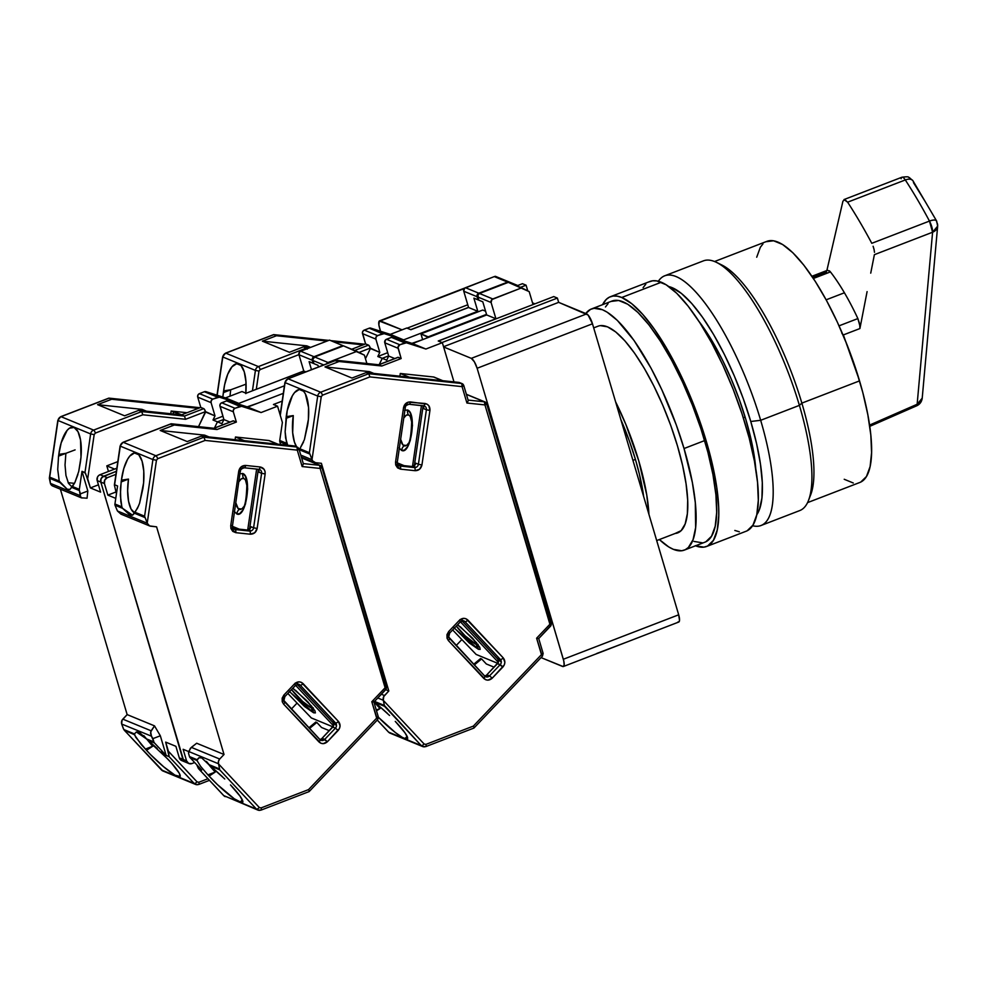 <?xml version="1.0" encoding="UTF-8"?>
<svg xmlns="http://www.w3.org/2000/svg" width="987" height="987" viewBox="0 0 987 987"><rect width="100%" height="100%" fill="white"/><g stroke="black" fill="none" stroke-linecap="round" stroke-linejoin="round"><path stroke-width="1.48" d="M745.123 417.094L743.31 417.797L745.123 417.094M635.418 459.387L632.926 460.349L635.418 459.387A101.525 29.511 -111.1 0 0 620.872 419.623L629.287 440.733L635.418 459.387A101.525 29.511 -111.1 0 1 643.66 496.547L639.354 473.994L635.418 459.387M482.742 310.041L485.579 311.213L482.742 310.041L420.943 333.853L422.646 339.627L420.943 333.853L428.358 337.431L486.517 314.359L428.185 336.838L420.943 333.853L482.742 310.041M526.083 285.194L522.456 283.701L516.83 285.872L522.456 283.701L526.083 285.194L520.457 287.353L526.083 285.194L527.774 290.906L526.083 285.194M467.764 304.773L407.1 328.165L410.728 329.646L468.529 307.376L410.728 329.646L407.1 328.165L467.764 304.773M442.028 342.538L557.384 298.074L553.756 296.581L438.401 341.046L442.028 342.538L557.384 298.074L558.654 302.355L557.384 298.074L553.756 296.581L438.401 341.046L442.028 342.538M563.355 666.521L678.711 622.057A9.228 2.677 -111.1 0 0 678.686 614.802L592.484 323.798L588.116 315.063L558.654 302.355L443.558 346.721L558.654 302.355L586.66 313.891L471.305 358.355A9.228 2.677 68.9 0 1 477.128 368.262L592.484 323.798A9.228 2.677 -111.1 0 0 586.66 313.891L471.305 358.355L474.377 361.822L477.128 368.262L563.33 659.267A9.228 2.677 68.9 0 1 563.355 666.521A9.228 2.677 68.9 0 1 562.565 666.459L541.061 657.601L563.158 666.558L564.157 664.917L563.762 660.908L477.128 368.262L592.484 323.798L678.686 614.802L563.33 659.267L678.686 614.802L679.512 620.453L678.994 621.872L677.921 621.995M443.619 346.955L471.305 358.355L443.619 346.955M380.526 331.25L378.885 324.933L379.292 321.034L402.054 329.843L380.365 320.911L464.309 288.549L380.365 320.911A9.228 2.677 68.9 0 0 379.576 320.849A9.228 2.677 68.9 0 0 379.6 328.103L380.526 331.25M495.116 276.348L495.721 276.446A9.228 2.677 -111.1 0 0 494.931 276.397L494.351 276.619M534.905 303.848L532.524 302.873L534.905 303.848M495.721 276.446L517.743 285.514L495.721 276.446M656.7 540.58L680.055 531.586L656.7 540.58M615.604 401.832L625.906 424.57L638.7 460.658L646.719 494.795L648.928 514.326A110.754 32.201 68.9 0 0 615.604 401.832M869.769 426.347L916.713 405.793L917.157 404.337A9.228 2.023 -113.6 0 0 917.145 404.263L922.216 398.156L917.157 404.337L869.584 425.089L917.145 404.263A9.228 7.6 5.1 0 0 922.216 398.156L937.65 226.134L932.592 232.229A9.228 2.677 -111.1 0 0 929.47 221.076A230.724 67.079 -111.1 0 0 905.301 179.955A9.228 2.677 -111.1 0 0 901.933 177.228A9.228 2.677 -111.1 0 0 901.143 178.746M916.96 405.571L917.157 404.337A9.228 7.674 6 0 0 922.191 398.39A9.228 7.674 6 0 0 922.203 398.23L922.191 398.304C921.673 401.832 919.847 404.325 916.726 405.793M859.911 328.548L867.092 291.621L859.911 328.548L843.342 334.926L841.825 333.224L843.638 335.74L843.342 334.926L859.911 328.548L859.689 324.02L857.876 318.579L839.049 325.833L857.876 318.579A107.978 31.387 -111.1 0 0 844.416 292.781L826.156 299.814L844.416 292.781A107.978 31.387 -111.1 0 0 830.437 271.906L827.612 270.228L811.919 276.274M813.387 278.47L830.437 271.906L813.387 278.47M925.189 201.558L913.493 182.669A9.228 5.231 146.9 0 0 912.926 180.72A9.228 5.231 146.9 0 0 905.301 179.955L847.623 202.187L905.301 179.955A9.228 2.677 -111.1 0 0 901.958 177.216L844.008 199.559L847.623 202.187A230.724 67.079 68.9 0 1 871.792 243.308L929.47 221.076L871.792 243.308A230.724 67.079 -111.1 0 0 847.623 202.187L844.724 199.51L842.935 201.175L844.724 199.51M826.575 271.844L812.572 277.236M842.935 201.175L826.872 270.512L842.935 201.175M873.113 246.256L874.05 249.39L873.113 246.256M874.494 252.314L874.05 249.39L874.494 252.314M870.731 273.152L874.383 254.671L932.592 232.229L917.145 404.263L932.592 232.229L929.47 221.076A9.228 3.43 -28.1 0 1 936.577 220.915A9.228 3.43 -28.1 0 1 936.7 222.137A9.228 7.6 -174.9 0 1 937.65 226.134A9.228 7.6 -174.9 0 1 932.592 232.229L874.383 254.671L870.731 273.152M829.413 270.808L830.437 271.906A107.978 31.387 68.9 0 1 844.416 292.781A107.978 31.387 68.9 0 1 857.876 318.579L860.01 326.352M912.926 180.72A9.228 5.231 146.9 0 0 905.301 179.955A230.724 67.079 68.9 0 1 929.47 221.076C934.381 219.422 936.786 219.78 936.7 222.137M760.669 420.302L750.774 421.486A124.596 36.223 68.9 0 1 756.795 514.72L759.472 509.415L761.952 497.83L762.297 482.594L760.483 464.309L756.597 443.681L750.774 421.486L760.669 420.302A133.825 38.9 68.9 0 1 761.014 525.503A133.825 38.9 68.9 0 1 752.587 525.726A133.825 38.9 -111.1 0 0 760.669 420.302L799.396 405.373L760.669 420.302A133.825 38.9 -111.1 0 0 658.354 281.258A133.825 38.9 68.9 0 1 664.757 275.768A133.825 38.9 68.9 0 1 760.669 420.302M761.014 525.503L799.741 510.575A133.825 38.9 -111.1 0 0 799.396 405.373A133.825 38.9 68.9 0 1 808.501 500.421L810.66 494.882A129.211 37.555 -111.1 0 0 801.863 403.115L799.396 405.373L801.863 403.115A129.211 37.555 68.9 0 1 809.5 497.46M698.981 321.404A110.754 32.201 68.9 0 1 745.839 419.45A110.754 32.201 68.9 0 1 755.758 468.689L751.008 439.178L745.839 419.45L739.14 399.106L731.182 378.909L722.274 359.65L712.737 342.057L698.981 321.404M807.539 502.63L859.887 482.446A129.211 37.555 -111.1 0 0 859.541 380.883L801.863 403.115L859.541 380.883A129.211 37.555 -111.1 0 0 766.948 241.321L714.6 261.506M719.523 264.01A129.211 37.555 68.9 0 1 801.863 403.115A129.211 37.555 -111.1 0 0 722.114 265.145L716.784 262.493A133.825 38.9 68.9 0 1 799.396 405.373A133.825 38.9 -111.1 0 0 703.484 260.839L664.757 275.768M844.218 479.275L853.261 482.988M860.763 482.063L866.463 476.511L870.115 466.555L871.583 452.589L870.83 435.119L867.857 414.848L862.798 392.53L855.84 369.039L847.253 345.277L837.358 322.157L826.551 300.554L815.237 281.32L803.85 265.17L792.845 252.734L782.617 244.505L773.574 240.779L766.06 241.716M762.963 243.925L760.36 247.256L756.708 257.212M668.853 286.588L672.073 287.636L681.4 293.423L691.702 303.441L702.547 317.283L713.552 334.42L724.273 354.21L734.291 375.874L743.248 398.6L750.774 421.486A124.596 36.223 68.9 0 0 668.865 286.588M706.63 546.465L746.184 531.216A133.825 38.9 -111.1 0 0 740.472 409.21A133.825 38.9 -111.1 0 0 661.29 282.245L621.748 297.494A133.825 38.9 68.9 0 1 700.93 424.459A133.825 38.9 68.9 0 1 706.63 546.465A133.825 38.9 68.9 0 1 695.527 545.799M684.373 550.092L704.977 542.159A129.211 37.555 -111.1 0 0 704.632 440.584L684.04 448.53A129.211 37.555 68.9 0 1 684.373 550.092A129.211 37.555 68.9 0 1 659.39 539.556L668.705 546.921L673.393 549.352L681.721 550.758L685.262 549.71L688.346 547.501L693.047 539.716L695.625 527.687L695.317 502.765L692.356 482.495L684.04 448.53L704.632 440.584A129.211 37.555 -111.1 0 0 612.039 301.035L591.435 308.968A129.211 37.555 68.9 0 1 684.04 448.53L676.231 424.78L661.858 389.803L651.05 368.2L634.024 340.453L617.331 320.38L607.104 312.151L602.415 309.708L594.1 308.314L590.547 309.363L585.772 313.521A129.211 37.555 68.9 0 1 591.435 308.968M593.693 327.881L598.073 326.191A110.754 32.201 68.9 0 1 677.44 445.816L670.753 425.459L662.795 405.275L653.875 386.016L644.351 368.422L634.579 353.186L624.931 340.873L615.777 331.977L607.486 326.833L600.355 325.624M675.145 533.473L681.141 530.648L685.163 523.974L687.371 513.672L687.68 500.125L686.076 483.877L682.622 465.531L677.44 445.816A110.754 32.201 68.9 0 1 677.736 532.869A110.754 32.201 68.9 0 1 675.145 533.473M747.097 530.821L752.995 525.072L756.782 514.758L758.312 500.286L757.522 482.199L754.45 461.2L749.207 438.092L742.002 413.763L733.107 389.149L722.866 365.202L711.664 342.822L699.943 322.897L688.161 306.18L676.749 293.299L666.151 284.774L656.787 280.913L652.678 280.801L649.014 281.887M645.806 284.17L643.117 287.624M734.822 530.451L739.325 531.783M610.373 296.729A133.825 38.9 68.9 0 1 621.748 297.494L661.29 282.245A133.825 38.9 -111.1 0 0 649.927 281.48L610.373 296.729A133.825 38.9 68.9 0 0 602.588 304.675L606.265 299.406L609.46 297.124L613.124 296.038L617.233 296.162L621.748 297.494L631.766 303.712L642.821 314.471L654.48 329.337L666.299 347.745L683.312 380.439L693.553 404.399L706.285 441.263L712.54 465.099L716.71 487.257L718.659 506.899L718.758 515.522L717.228 530.007L713.453 540.308L707.556 546.058L703.879 547.143L695.267 545.7M693.997 541.419L702.312 542.813M705.865 541.764L711.553 536.225L715.205 526.268L716.685 512.29L715.92 494.832L712.947 474.55L707.889 452.243L700.93 428.753L692.343 404.991L682.461 381.858L671.653 360.267L660.328 341.021L648.952 324.871L637.935 312.447L627.707 304.206L618.664 300.492L611.15 301.417M608.066 303.626L605.463 306.969M449.443 633.025L449.443 633.025A3.689 3.405 -67.6 0 0 448.505 636.825A2.764 0.703 163.5 0 1 448.69 636.997A2.764 0.703 163.5 0 1 447.025 638.182L448.382 640.575A2.764 0.987 -43.1 0 0 449.43 638.293A2.764 0.987 -43.1 0 0 449.282 638.194A2.764 0.987 136.9 0 1 449.418 638.281A2.764 0.987 136.9 0 1 448.382 640.575L483.729 678.377C486.492 680.771 489.342 680.697 492.254 678.168L502.963 666.941C505.369 663.869 505.467 660.858 503.247 657.897L467.9 620.095A2.764 0.987 136.9 0 1 465.025 621.674L462.656 620.7L465.025 621.674L500.36 659.476L465.025 621.674A2.764 0.987 -43.1 0 0 467.9 620.095C465.124 617.714 462.286 617.788 459.362 620.317L448.666 631.544L447.025 638.182A2.764 0.703 -16.5 0 0 448.69 636.997L484.765 676.083A2.764 0.987 136.9 0 1 483.729 678.377A2.764 0.987 -43.1 0 0 484.765 676.083A2.764 0.987 -43.1 0 0 484.629 675.996A2.764 0.987 136.9 0 1 484.765 676.095L485.74 676.761A3.689 3.405 -67.6 0 0 488.158 676.774L485.53 675.688A3.689 3.405 112.4 0 0 486.862 674.787L489.503 675.873A3.689 3.405 -67.6 0 1 484.827 676.194M397.107 462.039L395.54 462.175L395.725 465.025L397.551 467.863L400.562 469.158L415.046 470.688L400.562 469.158A2.764 1.036 96 0 0 399.982 466.024L398.39 465.37L399.982 466.024A3.689 3.405 -67.6 0 1 399.093 465.802L397.403 463.828A2.764 0.703 163.5 0 1 395.725 465.025L400.562 469.158A2.764 1.036 -84 0 0 399.982 466.024L414.454 467.554L411.826 466.469L398.032 465.013L411.826 466.469A3.689 3.405 112.4 0 0 415.761 463.187L418.402 464.272A3.689 3.405 -67.6 0 1 416.008 467.344L413.368 466.259A3.689 3.405 -67.6 0 1 411.826 466.469L414.454 467.554A2.764 1.036 96 0 1 415.046 470.688C418.71 470.676 421.005 468.763 421.942 464.951L429.937 410.444L426.396 409.765L418.402 464.272L415.761 463.187L413.368 466.259L416.008 467.344A3.689 3.405 -67.6 0 1 414.454 467.554L399.982 466.024A3.689 3.405 -67.6 0 1 399.106 465.802L396.466 464.717M397.218 463.668A2.764 0.703 163.5 0 1 397.403 463.841A2.764 0.703 -16.5 0 1 395.725 465.025L395.54 462.175L397.292 462.163L397.403 463.828M477.918 644.684L476.536 644.61A7.378 6.81 112.4 0 0 478.399 649.273L476.672 642.895L460.361 626.77M408.26 443.447A15.656 5.836 96 0 1 403.991 445.779A7.378 6.81 112.4 0 0 401.586 450.405A7.378 6.81 -67.6 0 1 403.991 445.779A15.656 5.836 96 0 1 400.648 439.314L402.943 445.038L406.299 445.495M403.757 418.106A15.656 5.836 96 0 1 408.507 414.972A7.378 6.81 -67.6 0 1 407.52 409.987A7.378 6.81 112.4 0 0 408.507 414.972L406.2 415.256L403.757 418.106M377.873 716.796L395.256 732.453L402.301 737.375L406.644 739.164L407.545 737.511L404.88 732.699L395.269 721.386A29.992 4.491 43.6 0 1 407.446 738.905A29.992 4.491 43.6 0 1 404.867 738.695L407.1 736.351L404.867 738.695A29.992 4.491 43.6 0 1 378.428 717.352M303.478 442.127L299.851 448.777L309.387 452.7L309.906 454.094L299.271 449.714L309.906 454.094L312.571 460.855L315.519 462.693A4.614 4.256 -67.6 0 1 312.065 459.745L300.776 455.093L312.065 459.745L309.387 452.7L317.703 396.058L285.083 382.623L280.283 415.367L285.083 382.623L317.703 396.058A4.614 4.256 -67.6 0 1 320.689 392.221L288.068 378.798A2.764 0.802 -111.1 0 0 287.822 378.786A2.764 0.802 68.9 0 1 288.068 378.798A4.614 4.256 112.4 0 0 285.083 382.623L285.083 382.623A4.614 4.256 -67.6 0 1 288.068 378.798L336.111 360.28L378.86 364.783L398.193 357.331L378.86 364.783L381.821 366.004L335.469 360.81L378.86 364.783L381.821 366.004L401.154 358.552L398.119 348.288L384.77 342.785L388.693 356.06L386.707 360.156L382.253 358.33L379.242 364.536L382.253 358.33L386.707 360.156L388.693 356.06L394.763 358.552L388.693 356.06L384.77 342.785L385.596 339.824L391.42 337.369L386.485 339.269L399.821 344.759L404.769 342.859L391.42 337.369L404.769 342.859A2.764 2.554 -67.6 0 1 406.41 342.797L393.06 337.307A2.764 2.554 112.4 0 0 391.42 337.369L425.878 349.028L412.529 343.538L393.06 337.307L412.529 343.538L425.878 349.028L442.349 342.674L438.24 340.984L495.918 318.752L491.094 302.491A2.764 2.554 -67.6 0 1 492.809 298.962L479.46 293.472A2.764 2.554 112.4 0 0 477.757 296.988L491.094 302.491L477.757 296.988L478.67 300.11L482.791 301.8L486.69 314.952L495.918 318.752L486.69 314.952L412.529 343.538L486.69 314.952L482.791 301.8L478.67 300.11L477.942 294.903L479.46 293.472L492.809 298.962L521.642 287.846L508.305 282.356L479.46 293.472L508.305 282.356L529.192 291.621L521.642 287.846L491.921 299.53L491.094 302.491L495.918 318.752L438.24 340.984L442.349 342.674L425.878 349.028L406.41 342.797L399.821 344.759L386.485 339.269A2.764 2.554 112.4 0 0 384.77 342.785L398.119 348.288A2.764 2.554 -67.6 0 1 399.821 344.759L398.008 347.227L401.154 358.552L397.872 357.368M409.556 415.712L408.507 414.972A15.656 5.836 96 0 1 410.863 417.846M476.536 644.61L465.21 635.887L456.339 626.066A15.656 2.344 43.6 0 0 466.32 636.923A15.656 2.344 43.6 0 0 476.536 644.61A7.378 6.81 -67.6 0 0 478.399 649.273L469.368 643.03L453.65 627.288M596.765 653.468L626.634 642.13L597.764 653.295A2.764 2.554 -67.6 0 1 597.32 653.419M401.586 450.405C410.876 455.451 417.143 412.726 407.52 409.987L410 412.517L411.826 418.032L412.455 425.557L410.271 440.449L407.631 446.617L404.485 450.097L401.586 450.405L399.093 447.876M454.353 628.151L478.399 649.273L480.175 649.397L479.744 647.299L472.625 638.268L457.672 624.672M459.547 382.574L461.842 383.844L462.076 386.62A2.764 0.703 -16.5 0 0 463.754 385.436L462.15 383.647A2.764 2.554 -67.6 0 1 463.569 385.263A2.764 2.554 112.4 0 0 461.497 383.487A2.764 2.554 -67.6 0 1 462.15 383.647L459.51 382.561A2.764 2.554 112.4 0 0 458.856 382.401L461.497 383.487L368.731 373.715L320.689 392.221L288.068 378.798L336.111 360.28L339.084 361.501L324.982 366.93L339.084 361.501L381.821 366.004L401.154 358.552L398.193 357.331A2.764 0.802 -111.1 0 0 397.958 357.319A2.764 0.802 -111.1 0 0 397.786 357.491M378.86 364.783L378.218 365.313L378.86 364.783M383.314 700.264L377.799 697.994L383.314 700.264A4.614 4.256 -67.6 0 1 384.486 695.527L381.377 694.243L384.486 695.527L388.816 690.974L385.72 689.691L388.816 690.974L383.733 696.563L383.314 700.264M374.554 701.412L384.362 705.446L383.351 700.412L384.362 705.446L374.554 701.412M390.025 733.119A4.614 4.256 -67.6 0 1 388.619 732.144A2.764 0.987 136.9 0 1 388.471 732.046M529.192 291.621L533.029 304.576L529.192 291.621M373.851 373.444L369.409 371.618L373.851 373.444M280.148 414.91L284.898 382.5L287.834 378.786A2.764 0.802 -111.1 0 0 287.661 378.983M299.271 449.714L299.851 448.777L299.271 449.714M304.391 439.696L308.388 419.413L308.561 407.557L305.402 393.924L303.589 391.259L299.246 389.47L294.57 392.567L292.349 395.824L287.192 410.678L285.132 431.775L285.601 437.944L287.698 445.248L279.815 441.707L280.641 444.508L279.815 441.707L287.377 444.829L286.637 443.323L279.74 440.486A2.764 2.554 112.4 0 0 279.815 441.707A2.764 2.554 112.4 0 1 279.74 440.486L286.637 443.323L285.132 431.775L286.23 416.65L293.275 415.589L285.946 418.414L293.275 415.589L286.23 416.65A29.992 11.178 96 0 1 300.319 389.446A29.992 11.178 96 0 1 307.599 425.446L304.391 439.696L299.851 448.777L309.387 452.7L317.703 396.058L321.244 396.737L322.441 395.207L369.915 376.911L462.076 386.62L466.937 403.029L484.95 404.917A2.764 0.703 -16.5 0 0 486.616 403.745A2.764 0.703 -16.5 0 0 486.431 403.56A2.764 2.554 112.4 0 0 484.987 401.943A2.764 2.554 -67.6 0 1 486.431 403.56A2.764 0.703 163.5 0 1 486.616 403.732A2.764 0.703 163.5 0 1 484.95 404.917L550.869 625.462L538.717 638.552L536.607 638.207L542.245 656.096M442.818 380.711L434.181 377.157A2.764 2.554 112.4 0 0 433.527 376.985L442.484 380.674L434.218 377.17M397.243 462.829L404.09 465.654L397.243 462.829M412.504 466.469L421.437 405.571L412.504 466.469M404.608 410.296L407.52 409.987M461.743 639.687L456.179 645.523L461.743 639.687M481.607 658.921L474.34 664.942L481.607 658.921L486.32 663.967L481.607 658.921M473.698 664.251L480.62 658.514L473.698 664.251M484.592 675.91A3.689 3.405 112.4 0 0 485.53 675.688L488.158 676.774A3.689 3.405 -67.6 0 0 489.503 675.873L492.254 678.168L489.503 675.873L500.199 664.646L502.963 666.941L497.571 663.56L486.862 674.787L489.503 675.873L500.199 664.646A3.689 3.405 -67.6 0 0 500.36 659.476A2.764 0.987 -43.1 0 0 503.247 657.897A2.764 0.987 136.9 0 1 500.36 659.476L497.732 658.391L500.36 659.476A3.689 3.405 -67.6 0 1 500.199 664.646L497.571 663.56A3.689 3.405 112.4 0 0 497.732 658.391L500.964 661.858L497.732 658.391L498.349 662.351L460.411 621.798L498.349 662.363L486.862 674.787A3.689 3.405 -67.6 0 1 485.53 675.688L484.58 675.91M452.638 629.953L476.141 654.443L497.756 663.338L476.141 654.443L452.638 629.953M382.253 358.33L388.644 355.863L382.253 358.33L388.644 355.863L382.253 358.33L377.811 356.504L387.706 352.68L377.811 356.504L382.253 358.33L379.242 364.536L382.253 358.33M373.542 701.029L380.057 708.53L376.281 709.986L380.057 708.53L376.528 710.837L380.057 708.53A29.992 4.491 43.6 0 1 374.172 701.806M389.569 715.476L374.974 702.374L387.237 713.194M473.908 728.061L425.89 746.567A2.764 0.802 -111.1 0 0 425.878 744.395A2.764 0.802 68.9 0 1 425.89 746.567A2.764 0.802 68.9 0 1 425.656 746.554A2.764 0.802 -111.1 0 0 425.903 746.567L422.633 746.542A4.614 4.256 112.4 0 0 425.656 746.554A4.614 4.256 -67.6 0 1 422.633 746.542A4.614 4.256 112.4 0 1 421.239 745.58A2.764 0.987 -43.1 0 0 424.114 744.001A2.764 0.987 136.9 0 1 421.239 745.58L384.511 706.297L374.974 702.374L384.511 706.297L384.362 705.446L421.239 745.58L388.619 732.144L377.293 720.041L388.619 732.144A4.614 4.256 112.4 0 0 390.013 733.119L422.633 746.542A4.614 4.256 -67.6 0 1 421.239 745.58L388.619 732.144A2.764 0.987 -43.1 0 1 388.483 732.058L390.013 733.119M388.397 731.922A2.764 0.987 -43.1 0 0 388.483 732.058L377.268 720.066M453.971 381.883L442.349 342.674L453.971 381.883M324.982 366.93L369.409 371.618L324.982 366.93L352.001 378.058L324.982 366.93M399.883 376.183L400.278 373.481L433.527 376.985L400.278 373.481L409.223 377.17L400.278 373.481L399.883 376.183M466.407 394.393L484.358 401.795A2.764 2.554 -67.6 0 1 485.012 401.956A2.764 2.554 112.4 0 0 484.358 401.795L484.95 404.917A2.764 1.036 -84 0 0 484.358 401.795L468.085 400.08L484.358 401.795L466.407 394.393M296.68 446.889A29.992 11.178 96 0 1 293.275 415.589L292.683 432.738L294.434 442.09L296.68 446.889M414.343 465.691L423.115 405.965L414.343 465.691M423.139 406.015L423.756 408.68L426.396 409.765L423.756 408.68A3.689 3.405 112.4 0 0 422.917 405.731M458.856 382.401L366.103 372.63L352.001 378.058L366.103 372.63L458.856 382.401M486.32 663.967L494.117 667.175L486.32 663.967M498.546 659.921L461.99 620.823L498.546 659.921M459.979 619.577L463.902 620.909A3.689 3.405 -67.6 0 1 465.025 621.674A3.689 3.405 -67.6 0 0 463.853 620.885M282.381 422.461L279.74 440.486L282.381 422.461L277.557 406.188L273.436 404.497L282.159 401.129L273.436 404.497L277.557 406.188L261.086 412.541L247.737 407.051L228.268 400.821A2.764 2.554 112.4 0 0 226.628 400.882L221.68 402.782L235.029 408.285L239.977 406.373L226.628 400.882L239.977 406.373A2.764 2.554 -67.6 0 1 241.605 406.311L228.268 400.821L241.605 406.311L261.086 412.541L277.557 406.188L282.381 422.461M315.519 462.693L321.392 463.31L388.816 690.974L321.392 463.31L315.519 462.693M542.949 653.246L543.134 653.419A2.764 0.703 -16.5 0 1 541.468 654.615L473.353 726.099L425.878 744.395L424.114 744.001L383.351 700.412L424.114 744.001L425.878 744.395L473.353 726.099L473.785 726.963L473.353 726.099L541.468 654.615L536.607 638.207L538.717 638.552L543.134 653.419L542.48 656.108L541.468 654.615L542.949 653.246M466.37 394.282L485.012 401.956L486.616 403.732L551.573 623.044L550.931 625.746L549.907 624.24L536.607 638.207L549.907 624.24A2.764 0.703 -16.5 0 0 551.573 623.044L549.907 624.24L484.95 404.917L466.937 403.029L467.628 402.017L466.937 403.029L462.076 386.62A2.764 1.036 -84 0 0 461.497 383.487L368.731 373.715L366.103 372.63L368.731 373.715L369.915 376.911L368.731 373.715L320.689 392.221A2.764 0.802 68.9 0 1 322.441 395.207A2.764 0.802 -111.1 0 0 320.689 392.221A4.614 4.256 112.4 0 0 317.703 396.058L321.244 396.737L312.015 459.597L321.244 396.737L322.441 395.207L369.915 376.911L462.076 386.62A2.764 0.703 163.5 0 0 463.742 385.423A2.764 0.703 -16.5 0 0 463.569 385.263A2.764 0.703 163.5 0 1 463.742 385.423L468.159 400.303M409.272 404.275L423.522 405.78A2.764 1.036 -84 0 0 423.633 405.805A2.764 1.036 -84 0 0 424.916 403.461L408.174 402.153L404.3 405.361L403.535 407.668L405.102 407.52A3.689 3.405 -67.6 0 1 409.05 404.251A2.764 1.036 -84 0 0 409.161 404.275A2.764 1.036 -84 0 0 410.432 401.931C406.767 401.943 404.473 403.856 403.535 407.668L395.54 462.175L403.535 407.668L405.287 407.668M423.719 405.805A3.689 3.405 -67.6 0 1 426.396 409.765L429.937 410.444L428.851 405.768L427.038 404.139L410.432 401.931A2.764 1.036 96 0 1 409.149 404.275L424.398 405.99A3.689 3.405 -67.6 0 1 426.396 409.765L418.402 464.272L421.942 464.951L418.402 464.272A3.689 3.405 -67.6 0 1 414.454 467.554A2.764 1.036 -84 0 1 415.046 470.688L419.537 469.269L421.942 464.951L429.937 410.444C430.135 406.558 428.469 404.226 424.916 403.461A2.764 1.036 96 0 1 423.645 405.805A2.764 1.036 96 0 1 423.522 405.78M474.007 727.641L473.785 726.963L474.007 727.641M468.06 401.092L467.628 402.017L468.06 401.092M397.292 462.163L405.287 407.656C405.139 406.175 406.422 405.04 409.149 404.275A2.764 1.036 96 0 1 409.05 404.251M484.629 675.996L449.504 638.416M463.902 620.909L460.386 621.822L459.362 620.317L460.386 621.822L449.677 633.049L448.666 631.544L449.677 633.049L448.69 636.985M448.666 631.544L459.362 620.317L463.693 618.331L466.074 618.8L503.247 657.897L504.863 662.376L504.295 664.93L492.254 678.168L487.936 680.142L485.555 679.685L448.382 640.575L447.025 638.182L446.963 634.666L448.666 631.544M245.788 393.628L245.96 381.784L244.27 371.852L240.976 365.474L236.646 363.697L231.97 366.794L227.726 374.27L224.592 384.905L222.815 397.033L223.346 392.641L230.674 389.816L223.346 392.641L223.617 390.877L230.674 389.816L229.996 396.157L230.674 389.816L246.084 384.14L230.674 389.816L223.617 390.877A29.992 11.178 96 0 1 237.719 363.672A29.992 11.178 96 0 1 238.903 363.981A29.992 11.178 96 0 1 245.837 393.134M369.187 328.202L364.24 330.114L377.589 335.605L382.524 333.705L369.187 328.202L382.524 333.705A2.764 2.554 -67.6 0 1 384.165 333.643L370.816 328.153A2.764 2.554 112.4 0 0 369.187 328.202L390.284 334.371L403.634 339.873L384.165 333.643L370.816 328.153L390.284 334.371L403.634 339.873L477.794 311.287L473.896 298.136L478.016 299.838L477.091 296.717A2.764 2.554 -67.6 0 1 478.806 293.201L465.457 287.71A2.764 2.554 112.4 0 0 463.754 291.227L477.091 296.717L477.276 294.632L478.806 293.201L508.243 282.381L494.302 276.594L507.639 282.085L478.806 293.201L465.457 287.71L494.302 276.594L464.569 288.266L463.754 291.227L468.566 307.488L477.794 311.287L468.566 307.488L410.888 329.72L406.767 328.029L390.284 334.371L406.767 328.029L410.888 329.72L468.566 307.488L463.754 291.227L477.091 296.717L478.016 299.838L473.896 298.136L477.794 311.287L403.634 339.873L384.165 333.643L377.589 335.605L364.24 330.114A2.764 2.554 112.4 0 0 362.525 333.631L375.874 339.121A2.764 2.554 -67.6 0 1 377.589 335.605L376.059 337.036L375.874 339.121L379.798 352.396L370.285 348.103A2.764 0.802 -111.1 0 0 368.533 345.129L354.666 350.471L368.533 345.129L365.572 343.908L362.525 333.631L375.874 339.121L379.798 352.396L377.811 356.504L379.798 352.396L370.409 348.522L365.461 358.713L370.409 348.522L368.978 345.475L365.572 343.908L351.705 349.25L365.572 343.908L362.426 332.582L363.352 330.67L369.187 328.202M359.009 352.445L370.285 348.103L359.009 352.445M217.004 395.17L222.63 356.85L225.567 353.136A2.764 0.802 68.9 0 1 225.801 353.161L258.421 366.584L306.464 348.066L303.49 346.844L289.401 352.285L262.382 341.157L289.401 352.285L303.49 346.844L310.189 347.56L303.49 346.844L307.216 349.176L306.464 348.066L308.339 348.263L306.464 348.066L258.421 366.584A4.614 4.256 112.4 0 0 255.423 370.421L258.976 371.087L260.173 369.557A2.764 0.802 -111.1 0 0 258.421 366.584A2.764 0.802 68.9 0 1 260.173 369.557L298.925 354.629L260.173 369.557L258.976 371.087L255.423 370.421L252.438 390.79L255.423 370.421A4.614 4.256 -67.6 0 1 258.421 366.584L225.801 353.161A4.614 4.256 112.4 0 0 222.803 356.986L255.423 370.421L222.803 356.986A4.614 4.256 -67.6 0 1 225.801 353.161L273.843 334.642L276.471 335.728L327.055 341.058L276.471 335.728L262.382 341.157L306.809 345.845L310.597 347.399L306.809 345.845L262.382 341.157L276.471 335.728L273.843 334.642L328.696 340.416L273.843 334.642L225.801 353.161A2.764 0.802 -111.1 0 0 225.554 353.149A2.764 0.802 -111.1 0 0 225.381 353.334M256.299 389.297L258.976 371.087L256.299 389.297M411.937 343.34L422.411 339.725L411.937 343.34M333.433 341.724L363.105 344.858L333.433 341.724M217.189 395.232L222.803 356.986L217.189 395.232M364.746 344.216L330.744 340.626M284.651 696.551L284.651 696.551A3.689 3.405 -67.6 0 0 283.713 700.338A2.764 0.703 163.5 0 1 283.898 700.511A2.764 0.703 163.5 0 1 282.233 701.695L283.59 704.101A2.764 0.987 -43.1 0 0 284.626 701.806A2.764 0.987 -43.1 0 0 284.49 701.708A2.764 0.987 136.9 0 1 284.626 701.794A2.764 0.987 136.9 0 1 283.59 704.101L318.937 741.903C321.7 744.284 324.538 744.21 327.462 741.681L338.159 730.454C340.577 727.382 340.675 724.372 338.442 721.423L303.108 683.621A2.764 0.987 136.9 0 1 300.221 685.188L297.864 684.213L300.221 685.188L335.568 722.99L300.221 685.188A2.764 0.987 -43.1 0 0 303.108 683.621C300.332 681.227 297.494 681.301 294.57 683.831L283.874 695.058L282.233 701.695A2.764 0.703 -16.5 0 0 283.898 700.511L319.973 739.596A2.764 0.987 -43.1 0 0 319.837 739.51A2.764 0.987 136.9 0 1 319.973 739.608A2.764 0.987 136.9 0 1 318.937 741.903A2.764 0.987 -43.1 0 0 319.973 739.596L320.948 740.275A3.689 3.405 -67.6 0 0 323.366 740.287L320.726 739.201A3.689 3.405 112.4 0 0 322.07 738.301L324.711 739.386A3.689 3.405 -67.6 0 1 320.035 739.707M232.303 525.553L230.736 525.689L230.933 528.538L232.759 531.376L235.77 532.672L250.254 534.201L235.77 532.672A2.764 1.036 96 0 0 235.177 529.538L233.586 528.884L235.177 529.538A3.689 3.405 -67.6 0 1 234.289 529.316L232.599 527.342A2.764 0.703 163.5 0 1 230.933 528.538L235.77 532.672A2.764 1.036 -84 0 0 235.177 529.538L249.662 531.068L247.021 529.982L233.228 528.526L247.021 529.982A3.689 3.405 112.4 0 0 250.969 526.713L253.597 527.798A3.689 3.405 -67.6 0 1 251.204 530.858L248.576 529.772A3.689 3.405 -67.6 0 1 247.021 529.982L249.662 531.068A2.764 1.036 96 0 1 250.254 534.201C253.918 534.189 256.213 532.277 257.151 528.464L265.145 473.957L261.604 473.291L253.597 527.798L250.969 526.713L248.576 529.772L251.204 530.858A3.689 3.405 -67.6 0 1 249.662 531.068L235.177 529.538A3.689 3.405 -67.6 0 1 234.314 529.328L231.674 528.242M232.414 527.181A2.764 0.703 163.5 0 1 232.611 527.354A2.764 0.703 -16.5 0 1 230.933 528.538L230.736 525.689L232.488 525.689L232.599 527.342M313.126 708.197L311.744 708.135A7.378 6.81 112.4 0 0 313.595 712.787L311.867 706.408L295.569 690.295M243.468 506.96A15.656 5.836 96 0 1 239.199 509.304A7.378 6.81 112.4 0 0 236.781 513.931A7.378 6.81 -67.6 0 1 239.199 509.304A15.656 5.836 96 0 1 235.844 502.827L238.151 508.552L241.507 509.008M238.965 481.619A15.656 5.836 96 0 1 243.715 478.485A7.378 6.81 -67.6 0 1 242.716 473.501A7.378 6.81 112.4 0 0 243.715 478.485L241.408 478.781L238.965 481.619M206.431 761.409L215.252 772.044L207.924 774.869L217.387 784.566L234.264 798.791L241.852 802.678L242.753 801.037L240.088 796.225L230.477 784.912A29.992 4.491 43.6 0 1 242.642 802.431A29.992 4.491 43.6 0 1 240.075 802.209L242.308 799.865L240.075 802.209A29.992 4.491 43.6 0 1 209.096 776.103L207.924 774.869L215.252 772.044L209.096 776.103L215.252 772.044A29.992 4.491 43.6 0 1 206.838 762.001M244.764 479.226L243.715 478.485A15.656 5.836 96 0 1 246.071 481.36M311.744 708.135L302.651 701.473L291.547 689.58A15.656 2.344 43.6 0 0 301.516 700.437A15.656 2.344 43.6 0 0 311.744 708.135A7.378 6.81 -67.6 0 0 313.595 712.787L304.576 706.544L288.858 690.801M114.615 484.765L117.589 485.986L114.615 484.765L120.291 446.149L114.369 485.049L116.441 493.821L114.369 485.049L120.106 446.001L123.042 442.299A2.764 0.802 68.9 0 1 123.276 442.312A4.614 4.256 112.4 0 0 120.291 446.149L120.291 446.149A4.614 4.256 -67.6 0 1 123.276 442.312L171.319 423.793L214.068 428.296L233.401 420.844L214.068 428.296L217.029 429.518L170.677 424.324L214.068 428.296L217.029 429.518L236.362 422.066L233.314 411.801L233.5 409.704L235.029 408.285L241.605 406.311L261.086 412.541L247.737 407.051L283.306 393.344L247.737 407.051L226.628 400.882L220.792 403.35L219.867 405.25L223.901 419.574L221.902 423.682L217.461 421.844L214.45 428.05L217.461 421.844L221.902 423.682L223.901 419.574L229.959 422.066L223.901 419.574L219.978 406.311L233.314 411.801A2.764 2.554 -67.6 0 1 235.029 408.285L221.68 402.782A2.764 2.554 112.4 0 0 219.978 406.311L233.314 411.801L236.362 422.066L233.08 420.894M328.017 362.488L314.668 356.986A2.764 2.554 112.4 0 0 312.953 360.514L323.736 364.943L312.953 360.514L313.878 363.623L317.999 365.326L318.493 366.967L317.999 365.326L313.878 363.623L312.854 359.453L314.668 356.986L328.017 362.488L356.85 351.372L343.513 345.869L314.668 356.986L343.513 345.869L364.4 355.135L356.85 351.372L328.017 362.488A2.764 2.554 -67.6 0 0 326.5 363.882L328.017 362.488M236.781 513.931C246.071 518.965 252.339 476.24 242.716 473.501L245.208 476.03L247.034 481.557L247.663 489.083L245.479 503.962L242.839 510.143L239.693 513.622L236.781 513.931L234.301 511.402M289.549 691.665L313.595 712.787L315.384 712.91L314.939 710.813L307.821 701.782L292.868 688.186M138.673 505.64L134.479 513.24L145.114 517.62L134.479 513.24L132.554 515.202L129.778 514.992L122.585 508.342L115.023 505.221L117.441 510.982L147.273 523.258L144.595 516.213L152.911 459.572L120.291 446.149L152.911 459.572A4.614 4.256 -67.6 0 1 155.897 455.747L123.276 442.312L171.319 423.793L174.28 425.015L160.19 430.455L174.28 425.015L217.029 429.518L236.362 422.066L233.401 420.844A2.764 0.802 -111.1 0 0 233.166 420.832A2.764 0.802 -111.1 0 0 232.994 421.005M214.068 428.296L213.414 428.827L214.068 428.296M200.62 766.356L207.924 774.869L200.62 766.356L196.956 760.446L198.93 757.745L201.743 757.93L210.182 765.887L219.719 769.811L256.447 809.093A4.614 4.256 112.4 0 0 260.852 810.068A4.614 4.256 -67.6 0 1 256.447 809.093L223.827 795.67A2.764 0.987 136.9 0 1 223.679 795.571A2.764 0.987 -43.1 0 0 223.827 795.67A4.614 4.256 112.4 0 0 225.209 796.632A4.614 4.256 -67.6 0 1 223.827 795.67L198.782 768.885L201.743 770.107L190.059 757.609A2.764 2.554 -67.6 0 1 189.479 756.573A2.764 2.554 112.4 0 0 190.059 757.609L196.956 760.446L197.042 759.694L189.479 756.573L188.505 753.291L190.343 748.294L196.684 743.236L224.024 754.487L156.588 526.836L150.727 526.207A4.614 4.256 -67.6 0 1 147.273 523.258L149.58 525.911L156.588 526.836L224.024 754.487L219.694 759.04L224.024 754.487L196.684 743.236L191.342 747.369L219.694 759.04L218.472 761.273L218.522 763.778L188.69 751.502L188.505 753.291L189.479 756.573L197.042 759.694L198.967 757.72L201.743 757.93L208.936 764.592L219.57 768.972L218.522 763.778A4.614 4.256 -67.6 0 1 219.694 759.04L191.342 747.369L188.69 751.502L218.522 763.778L219.57 768.972L208.936 764.592L222.445 776.707M364.4 355.135L366.88 363.5L364.4 355.135M209.059 436.957L204.617 435.131L209.059 436.957M294.755 446.099L297.05 447.37L297.284 450.134A2.764 0.703 -16.5 0 0 298.95 448.949L297.346 447.173A2.764 2.554 -67.6 0 1 298.765 448.777A2.764 2.554 112.4 0 0 296.692 447A2.764 2.554 -67.6 0 1 297.346 447.173L294.718 446.087A2.764 2.554 112.4 0 0 294.064 445.914L296.692 447L203.939 437.229L155.897 455.747L123.276 442.312A2.764 0.802 -111.1 0 0 123.03 442.299A2.764 0.802 -111.1 0 0 122.869 442.497M278.026 444.224L269.389 440.671A2.764 2.554 112.4 0 0 268.735 440.51L277.68 444.187L269.426 440.683M232.451 526.355L239.298 529.168L232.451 526.355M247.712 529.982L256.645 469.084L247.712 529.982M239.816 473.809L242.716 473.501M296.939 703.2L291.387 709.036L296.939 703.2M316.815 722.435L309.548 728.455L316.815 722.435L321.528 727.481L316.815 722.435M308.894 727.764L315.828 722.028L308.894 727.764M333.544 725.889L295.606 685.311L333.544 725.889L322.07 738.301A3.689 3.405 -67.6 0 1 320.726 739.201L319.776 739.423A3.689 3.405 112.4 0 0 320.726 739.201L323.366 740.287A3.689 3.405 -67.6 0 0 324.711 739.386L335.407 728.159L332.767 727.074A3.689 3.405 112.4 0 0 332.927 721.904L333.557 725.864M287.834 693.466L311.349 717.956L332.964 726.864L311.349 717.956L287.834 693.466M303.354 463.816L298.95 448.937A2.764 0.703 -16.5 0 0 298.765 448.777A2.764 0.703 163.5 0 1 298.95 448.937A2.764 0.703 163.5 0 1 297.284 450.134A2.764 1.036 -84 0 0 296.692 447L203.939 437.229L155.897 455.747A2.764 0.802 68.9 0 1 157.649 458.721A2.764 0.802 -111.1 0 0 155.897 455.747A4.614 4.256 112.4 0 0 152.911 459.572L144.595 516.213L135.059 512.29L144.595 516.213L147.273 523.258L117.441 510.982L120.982 514.141L149.629 525.935M191.959 763.556L194.649 762.519L191.959 763.556A4.614 4.256 -67.6 0 1 186.568 760.866L188.665 763.42L191.959 763.556M209.454 780.347L198.819 784.443A2.764 0.802 68.9 0 1 198.584 784.431A4.614 4.256 -67.6 0 1 195.562 784.418L198.819 784.443A2.764 0.802 68.9 0 0 198.806 782.272L207.949 778.743L198.806 782.272L197.042 781.877A2.764 0.987 136.9 0 1 194.168 783.456A4.614 4.256 112.4 0 0 198.584 784.431A2.764 0.802 -111.1 0 0 198.831 784.443A2.764 0.802 -111.1 0 0 198.806 782.272L197.042 781.877L168.382 751.23L165.68 742.113L175.896 746.32L179.313 757.88L186.568 760.866L183.15 749.306L188.69 751.588L183.15 749.306L186.568 760.866L182.94 759.373A4.614 4.256 112.4 0 0 185.309 762.05A4.614 4.256 -67.6 0 1 182.94 759.373L100.797 482.063L101.118 478.572L102.179 477.128L116.392 471.292L103.66 476.203A4.614 4.256 112.4 0 0 100.797 482.063L104.425 483.556L104.733 480.064L107.275 477.696L100.032 474.71L116.848 468.233L100.032 474.71A4.614 4.256 112.4 0 0 97.182 480.57L97.491 477.079L98.552 475.635L100.032 474.71L103.66 476.203L101.118 478.572L100.797 482.063L104.425 483.556A4.614 4.256 -67.6 0 1 107.275 477.696L115.948 474.352L107.275 477.696L103.66 476.203A4.614 4.256 -67.6 0 0 100.797 482.063L183.742 760.891L182.94 759.373L179.313 757.88L181.731 760.57M217.461 421.844L223.852 419.389L217.461 421.844L223.852 419.389L217.461 421.844L213.007 420.018L222.902 416.206L213.007 420.018L217.461 421.844L214.45 428.05L217.461 421.844M115.898 492.007L107.854 495.116L104.425 483.556L107.854 495.116L115.898 492.007M223.605 795.436A2.764 0.987 -43.1 0 0 223.691 795.571L257.829 810.056L261.086 810.093A2.764 0.802 68.9 0 1 260.852 810.068A2.764 0.802 -111.1 0 0 261.099 810.08A2.764 0.802 -111.1 0 0 261.086 807.909L259.322 807.526L218.559 763.926L259.322 807.526A2.764 0.987 136.9 0 1 256.447 809.093L223.827 795.67L198.782 768.885L196.746 764.765L198.276 768.281M160.19 430.455L204.617 435.131L160.19 430.455L187.209 441.571L160.19 430.455M235.091 439.696L235.486 437.007L268.735 440.51L235.486 437.007L244.431 440.683L235.486 437.007L235.091 439.696M386.139 689.247L385.115 687.754A2.764 0.703 -16.5 0 0 386.781 686.557L385.115 687.754L320.146 468.443L302.145 466.543L297.284 450.134L205.123 440.424L157.649 458.721L156.452 460.25L147.223 523.11L156.452 460.25L152.911 459.572L156.452 460.25L157.649 458.721L205.123 440.424L203.939 437.229L205.123 440.424L297.284 450.134L302.145 466.543L303.379 463.927L302.145 466.543L320.146 468.443A2.764 1.036 -84 0 0 319.566 465.309L301.615 457.919L319.566 465.309A2.764 2.554 -67.6 0 1 321.639 467.073A2.764 2.554 112.4 0 0 319.566 465.309L320.146 468.443A2.764 0.703 -16.5 0 0 321.824 467.258A2.764 0.703 -16.5 0 0 321.639 467.073A2.764 0.703 163.5 0 1 321.811 467.246A2.764 0.703 163.5 0 1 320.146 468.443L386.077 688.975L373.925 702.065L371.803 701.72L377.441 719.609M134.639 512.932A29.992 11.178 96 0 1 128.483 479.102L121.426 480.163L128.483 479.102L121.154 481.927L121.426 480.163A29.992 11.178 96 0 1 135.527 452.959A29.992 11.178 96 0 1 142.807 488.972L139.599 503.21L137.477 508.305L132.591 515.189L122.585 508.342L121.845 506.849L114.936 503.999L117.589 485.986L114.936 503.999A2.764 2.554 112.4 0 0 115.023 505.221L122.585 508.342L121.845 506.849L114.936 503.999A2.764 2.554 112.4 0 0 115.023 505.221L117.441 510.982L120.982 514.141M139.599 503.21L143.596 482.927L143.769 471.083L142.079 461.151L138.797 454.773L134.454 452.984L129.778 456.093L127.557 459.337L123.782 468.591L121.426 480.163L120.451 488.688L120.809 501.458L121.845 506.849L120.34 495.301L121.154 481.927L128.483 479.102L127.644 490.736L128.557 501.273L131.086 509.107L134.861 513.03M258.323 469.491L249.551 529.205L258.323 469.491L258.964 472.205L261.604 473.291L258.964 472.205A3.689 3.405 112.4 0 0 258.125 469.244M294.064 445.914L201.299 436.143L187.209 441.571L201.299 436.143L294.064 445.914M321.528 727.481L329.325 730.688L321.528 727.481M333.754 723.434L297.198 684.336L333.754 723.434M336.172 725.371L332.927 721.904L335.568 722.99A3.689 3.405 -67.6 0 1 335.407 728.159L332.767 727.074L322.07 738.301L327.462 741.681L324.711 739.386L335.407 728.159L338.159 730.454L335.407 728.159A3.689 3.405 -67.6 0 0 335.568 722.99A2.764 0.987 -43.1 0 0 338.442 721.423A2.764 0.987 136.9 0 1 335.568 722.99L332.927 721.904L336.172 725.371M295.187 683.103L296.495 683.349M185.05 761.927L183.742 760.891L185.05 761.927M115.763 498.373L107.854 495.116L115.763 498.373M198.782 768.885L201.743 770.107L190.059 757.609L196.956 760.446M224.777 778.99L210.182 765.887L219.719 769.811L256.447 809.093A2.764 0.987 -43.1 0 0 259.322 807.526L261.086 807.909A2.764 0.802 68.9 0 1 261.086 810.093L309.116 791.586M378.157 716.772L378.329 716.932A2.764 0.703 -16.5 0 1 376.664 718.129L308.549 789.612L261.086 807.909L308.549 789.612L308.993 790.488L308.549 789.612L376.664 718.129L371.803 701.72L373.925 702.065L378.329 716.932L377.688 719.634L376.664 718.129L378.157 716.772M319.566 465.309L303.293 463.594L319.566 465.309M203.939 437.229L201.299 436.143L203.939 437.229M232.488 525.689L240.31 471.046A3.689 3.405 -67.6 0 1 244.245 467.764A2.764 1.036 -84 0 0 244.369 467.801A2.764 1.036 -84 0 0 245.64 465.445C241.975 465.457 239.668 467.369 238.743 471.181L230.736 525.689L238.743 471.181L240.495 471.181L238.743 471.181L241.149 466.863L245.64 465.445A2.764 1.036 96 0 1 244.357 467.801A2.764 1.036 96 0 1 244.245 467.764M244.468 467.789L258.73 469.294A2.764 1.036 -84 0 0 258.841 469.318L259.606 469.516A3.689 3.405 -67.6 0 1 261.604 473.291L253.597 527.798L257.151 528.464L253.597 527.798A3.689 3.405 -67.6 0 1 249.662 531.068A2.764 1.036 -84 0 1 250.254 534.201L254.745 532.783L257.151 528.464L265.145 473.957C265.343 470.071 263.665 467.739 260.112 466.974L245.64 465.445L260.112 466.974A2.764 1.036 96 0 1 258.853 469.318A2.764 1.036 -84 0 0 260.112 466.974L264.06 469.281L265.071 471.576L265.145 473.957L261.604 473.291A3.689 3.405 -67.6 0 0 258.927 469.318M283.898 700.499L284.885 696.563L283.874 695.058L284.885 696.563L295.594 685.336L294.57 683.831L295.347 685.311L299.11 684.423A3.689 3.405 -67.6 0 1 300.221 685.188A3.689 3.405 -67.6 0 0 299.061 684.398M309.202 791.155L308.993 790.488L309.202 791.155M385.115 687.754L371.803 701.72L385.115 687.754M240.495 471.169C240.334 469.689 241.63 468.566 244.357 467.801L258.841 469.318A2.764 1.036 96 0 1 258.73 469.294M319.837 739.51L284.7 701.942M283.874 695.058L294.57 683.831L298.901 681.857L301.269 682.313L338.442 721.423L340.071 725.889L339.491 728.443L327.462 741.681L323.144 743.667L320.763 743.199L283.59 704.101L282.233 701.695L282.159 698.179L283.874 695.058M58.825 454.39A29.992 11.178 96 0 1 72.915 427.186A29.992 11.178 96 0 1 74.111 427.494A29.992 11.178 96 0 1 80.206 463.187L78.713 471.502L80.996 457.154L80.539 439.98L77.998 431.664L74.111 427.494L69.509 428.161L67.178 430.307L61.182 442.818L58.825 454.39L65.882 453.329L58.825 454.39L58.541 456.154L58.825 454.39M75.098 449.875L65.882 453.329L75.098 449.875M77.899 474.574L74.864 482.544L69.991 489.416L67.178 489.219L59.232 481.064L49.695 477.14L58.011 420.499A4.614 4.256 -67.6 0 1 61.009 416.674L93.629 430.098L61.009 416.674A4.614 4.256 112.4 0 0 58.011 420.499L90.631 433.935A4.614 4.256 -67.6 0 1 93.629 430.098L141.659 411.591L138.698 410.37L124.596 415.798L97.577 404.67L124.596 415.798L138.698 410.37L181.448 414.873L200.78 407.421L181.448 414.873L184.409 416.095L203.741 408.643L200.78 407.421L197.733 397.144L197.918 395.059L199.448 393.628L204.383 391.728L199.448 393.628L212.785 399.118L217.732 397.218L204.383 391.728L217.732 397.218A2.764 2.554 -67.6 0 1 219.373 397.156L206.024 391.666A2.764 2.554 112.4 0 0 204.383 391.728L225.492 397.897L238.842 403.387L219.373 397.156L206.024 391.666L225.492 397.897L238.842 403.387L284.416 385.818L238.842 403.387L219.373 397.156L212.785 399.118L199.448 393.628A2.764 2.554 112.4 0 0 197.733 397.144L211.082 402.647A2.764 2.554 -67.6 0 1 212.785 399.118L211.267 400.549L211.082 402.647L215.006 415.909L205.493 411.616A2.764 0.802 -111.1 0 0 203.741 408.643L184.409 416.095L185.593 419.29L205.493 411.616L204.173 408.988L200.78 407.421L197.733 397.144L211.082 402.647L215.006 415.909L213.007 420.018L215.006 415.909L205.617 412.048L198.523 426.643L205.493 411.616L185.593 419.29L184.409 416.095L141.659 411.591L142.844 414.787L185.593 419.29L142.844 414.787L141.659 411.591L184.409 416.095L181.448 414.873L138.698 410.37L141.659 411.591L93.629 430.098A4.614 4.256 112.4 0 0 90.631 433.935L94.172 434.613L95.369 433.083A2.764 0.802 -111.1 0 0 93.629 430.098A2.764 0.802 68.9 0 1 95.369 433.083L142.844 414.787L95.369 433.083L94.172 434.613L90.631 433.935L84.968 472.551L87.695 478.818L94.172 434.613L87.695 478.818L90.385 487.923L85.474 473.155L81.995 471.33L79.355 489.355L72.458 486.517L69.941 489.429L67.178 489.219L59.985 482.569L49.35 478.189L50.399 483.371L80.218 495.647L79.441 490.576L71.878 487.455L79.441 490.576A2.764 2.554 -67.6 0 1 79.355 489.355A2.764 2.554 112.4 0 0 79.441 490.576L80.416 493.858L87.831 491.008L87.066 498.201L81.304 497.806L80.218 495.647L50.399 483.371A4.614 4.256 112.4 0 0 52.767 486.048L81.341 497.818M74.444 483.346L68.165 482.692L74.444 483.346M298.95 354.74L312.299 360.243A2.764 2.554 -67.6 0 1 314.014 356.714L300.665 351.224A2.764 2.554 112.4 0 0 298.95 354.74L303.774 371.001L305.822 371.852L303.774 371.001L246.096 393.233L241.975 391.543L225.492 397.897L241.975 391.543L246.096 393.233L303.774 371.001L298.95 354.74L299.777 351.779L300.665 351.224L314.014 356.714L343.439 345.894L329.51 340.108L342.847 345.598L314.014 356.714L312.484 358.145L312.299 360.243L298.95 354.74M313.78 363.302L312.299 360.243L313.224 363.352L309.104 361.661L313.78 363.302M152.405 744.136L151.134 744.617L152.405 744.136M72.261 487.257L68.485 483.309L65.956 475.487L65.031 464.963L65.882 453.329L58.541 456.154L65.882 453.329L65.031 464.963L65.956 475.487L68.485 483.309L72.261 487.257M146.446 411.184L142.017 409.358L146.446 411.184M311.473 369.669L309.104 361.661L311.473 369.669M329.51 340.108L300.665 351.224L329.51 340.108M152.652 746.271L154.169 745.678L152.652 746.271L143.818 735.623L152.652 746.271L146.483 750.33L152.652 746.271L145.323 749.096L152.652 746.271M160.893 751.946L171.664 763.259L179.252 773.203L180.152 776.51L174.909 775.116L163.657 766.788L150.468 754.537L141.301 744.617L134.355 734.673L124.251 730.183L134.355 734.673L134.442 733.921L123.807 729.541L121.685 724.051L123.301 728.529L123.807 729.541L134.442 733.921L136.366 731.947L139.13 732.157L146.323 738.807L153.886 741.928L151.467 736.179L121.685 724.051L151.467 736.179L150.555 733.304L151.159 730.824L122.82 719.153A4.614 4.256 112.4 0 0 121.648 723.89L122.067 720.189L127.15 714.6L154.503 725.864L160.338 735.784L166.161 755.45L154.478 742.952A2.764 2.554 -67.6 0 1 153.886 741.928L146.323 738.807L154.478 742.952A2.764 2.554 -67.6 0 1 153.886 741.928L152.923 738.634L160.338 735.784L152.923 738.634L151.467 736.179L150.666 731.959L154.503 725.864L151.159 730.824L122.82 719.153L127.15 714.6L60.38 489.194L127.15 714.6L154.503 725.864L160.338 735.784L166.161 755.45L154.478 742.952L147.581 740.114L167.864 759.139A29.992 4.491 43.6 0 1 180.041 776.646A29.992 4.491 43.6 0 1 146.483 750.33L135.675 737.215L134.442 733.921L136.329 731.959L146.323 738.807L157.278 748.504M52.706 486.023L50.399 483.371L49.695 477.14L49.35 478.189L59.985 482.569L59.232 481.064L49.695 477.14L58.011 420.499L90.631 433.935L84.968 472.551L81.995 471.33L87.831 491.008L87.066 498.201L81.304 497.806L80.28 496.584L80.416 493.858L87.831 491.008L81.995 471.33L79.355 489.355L72.458 486.517L74.864 482.544L78.713 471.502M117.811 461.62L106.806 465.864L108.459 471.453L106.806 465.864L114.628 469.084L106.806 465.864L117.811 461.62M98.441 484.827L90.385 487.923L100.6 492.131L97.182 480.57L100.797 482.063L97.182 480.57L100.6 492.131L90.385 487.923L98.441 484.827M247.145 406.866L257.619 403.239L247.145 406.866M59.232 481.064L57.727 469.504L58.541 456.154L57.727 469.504L59.232 481.064M97.577 404.67L142.017 409.358L97.577 404.67L111.679 399.241L198.313 408.371L111.679 399.241L97.577 404.67M195.562 784.418A4.614 4.256 -67.6 0 1 194.168 783.456L161.547 770.02A4.614 4.256 112.4 0 0 162.941 770.995L195.562 784.418M197.042 781.877L168.382 751.23L169.122 756.671L194.168 783.456A2.764 0.987 -43.1 0 0 197.042 781.877M181.596 414.811L171.17 411.048L187.036 412.714L171.17 411.048L170.776 413.75L171.17 411.048L173.539 411.493L173.169 413.997L173.539 411.493L181.596 414.811M82.192 497.991L81.304 497.806M162.954 770.995A4.614 4.256 -67.6 0 1 161.547 770.02L124.818 730.75L161.547 770.02L194.168 783.456L169.122 756.671L165.68 742.113L175.896 746.32L179.313 757.88A4.614 4.256 112.4 0 0 181.682 760.558L188.936 763.543M57.826 420.363L60.775 416.662A2.764 0.802 68.9 0 1 61.009 416.674L109.039 398.156L111.679 399.241L109.039 398.156L199.954 407.73L109.039 398.156L61.009 416.674A2.764 0.802 -111.1 0 0 60.762 416.662A2.764 0.802 -111.1 0 0 60.589 416.859M169.122 756.671L166.161 755.45L169.122 756.671M465.037 287.92L379.588 320.849M843.453 335.148L859.393 380.365M937.65 226.134L936.601 220.965L912.975 180.794L909.286 177.537C907.509 177.623 910.976 176.081 901.933 177.228M477.992 644.277L478.276 645.523L470.848 636.541L457.573 624.771M410.358 416.798L411.653 421.905C411.16 436.118 409.753 443.644 407.434 444.508M397.958 357.319L378.601 364.771M336.012 360.255L378.749 364.758M314.421 462.422L301.343 457.03M335.864 360.267L287.834 378.786M473.957 728.024L542.48 656.108M550.931 625.746L538.717 638.552M273.584 334.63L225.567 353.136M273.732 334.618L328.733 340.404M313.187 707.79L313.484 709.036L306.056 700.067L292.769 688.284M245.553 480.311L246.861 485.431C246.368 499.632 244.961 507.17 242.642 508.034M233.166 420.832L213.809 428.296M171.207 423.768L213.957 428.272M223.691 795.571L198.597 768.737M301.578 457.795L320.22 465.469L321.811 467.246L386.781 686.557L386.127 689.259L373.925 702.065M171.059 423.793L123.042 442.299M299.11 684.423L296.482 683.337M309.165 791.549L377.688 719.634M57.826 420.376L49.362 478.029M108.792 398.143L60.775 416.662M108.94 398.131L199.991 407.717M124.399 730.355L162.941 770.995"/></g></svg>
